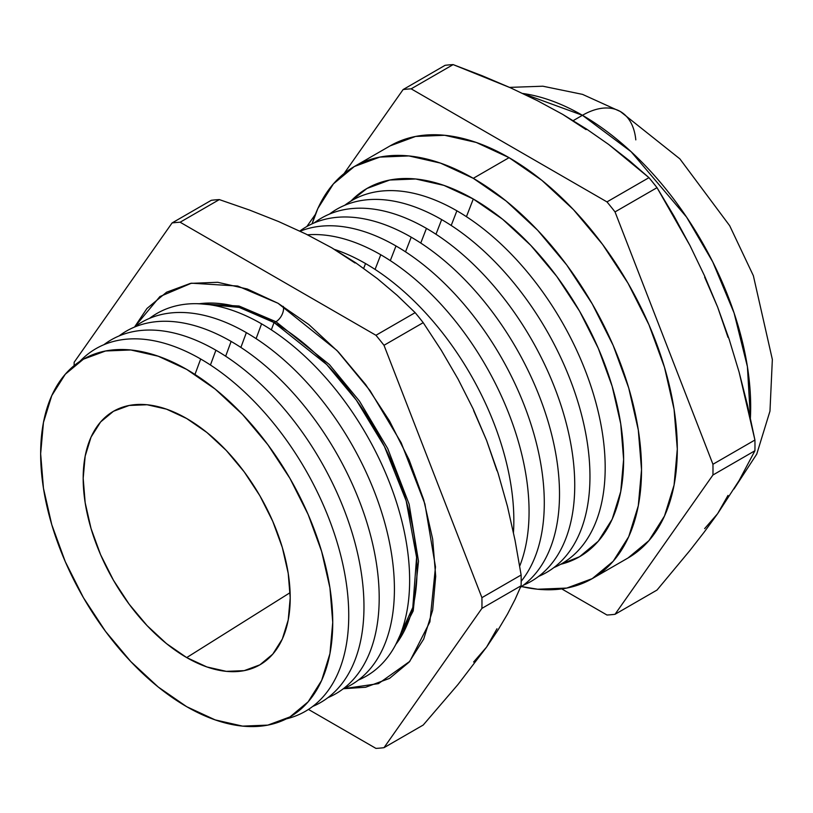 <?xml version="1.0" encoding="UTF-8"?>
<svg xmlns="http://www.w3.org/2000/svg" width="813" height="813" viewBox="0 0 813 813"><rect width="100%" height="100%" fill="white"/><g stroke="black" fill="none" stroke-linecap="round" stroke-linejoin="round"><path stroke-width="1.22" d="M278.036 303.269L336.958 350.474L370.037 390.596L401.205 442.79L424.925 503.989L435.483 566.885L429.904 621.864L409.793 661.355L378.441 683.631L343.493 688.713L365.626 687.249L389.518 678.398L409.122 662.128L423.695 639.069L432.668 610.096L435.697 576.336L432.668 539.07L423.695 499.741L409.122 459.853L389.518 420.951L365.626 384.519L338.371 351.958L308.798 324.519L278.036 303.269L247.284 289.001L217.711 282.294L190.455 283.381L166.563 292.223L146.95 308.493L134.612 326.928L159.887 296.572L191.462 283.188L237.701 286.034L278.036 303.269M394.722 646.477L413.197 610.959L418.512 561.244L409.132 504.202L387.72 448.583L359.468 401.104L329.438 364.61L275.942 321.714A10.762 6.219 120 0 0 283.29 306.399A10.762 6.219 -60 0 1 275.942 321.714L239.063 306.023L196.807 303.676L239.063 306.023L275.942 321.714A10.762 6.219 -60 0 1 274.042 322.537L239.185 307.395L199.236 303.747A202.183 116.737 -120 0 1 274.042 322.537L271.329 329.854L274.042 322.537A10.762 6.219 120 0 0 275.942 321.714L329.438 364.61L359.468 401.104L387.72 448.583L409.132 504.202L418.512 561.244L413.197 610.959L394.722 646.477M582.443 115.294L631.081 151.675L686.558 217.081L712.737 261.888L734.078 312.964L747.411 366.663L750.389 418.004A237.924 137.367 -120 0 0 582.443 115.294L573.226 120.619L582.443 115.294A237.924 137.367 -120 0 0 522.769 93.475L582.443 115.294A75.894 43.821 -60 0 1 620.299 111.483A75.894 43.821 120 0 0 582.443 115.294M200.679 359L194.968 374.458L200.679 359A209.388 120.893 60 0 1 341.765 559.547A209.388 120.893 60 0 1 286.298 718.885A209.388 120.893 -120 0 0 341.765 559.547A209.388 120.893 -120 0 0 200.679 359A209.388 120.893 -120 0 0 79.887 361.368A209.388 120.893 60 0 1 200.679 359M186.695 369.407A206.543 119.247 60 0 1 332.741 622.362A206.543 119.247 60 0 1 186.695 706.69L158.2 686.995L130.802 661.579L105.558 631.427L83.424 597.677L65.264 561.631L51.768 524.68L43.455 488.247L40.65 453.735L43.455 422.455L51.768 395.616L65.264 374.254L83.424 359.183L105.558 350.982L130.802 349.976L158.2 356.206L186.695 369.407L215.191 389.102L242.579 414.518L267.833 444.681L289.967 478.42L308.127 514.466L321.623 551.417L329.936 587.85L332.741 622.362L329.936 653.642L321.623 680.481L308.127 701.843L289.967 716.914L267.833 725.115L242.579 726.121L215.191 719.901L186.695 706.69A206.543 119.247 60 0 1 40.65 453.735A206.543 119.247 60 0 1 186.695 369.407M215.902 350.22L210.435 365.007L215.902 350.22A209.388 120.893 60 0 1 354.671 541.661A209.388 120.893 60 0 1 312.71 706.436A209.388 120.893 -120 0 0 354.671 541.661A209.388 120.893 -120 0 0 215.902 350.22A209.388 120.893 -120 0 0 103.881 344.722A209.388 120.893 60 0 1 215.902 350.22M231.126 341.43L225.658 356.216L231.126 341.43A209.388 120.893 60 0 1 369.895 532.871A209.388 120.893 60 0 1 327.934 697.645A209.388 120.893 -120 0 0 369.895 532.871A209.388 120.893 -120 0 0 231.126 341.43A209.388 120.893 -120 0 0 119.105 335.932A209.388 120.893 60 0 1 231.126 341.43M246.359 332.639L240.882 347.425L246.359 332.639A209.388 120.893 60 0 1 385.118 524.08A209.388 120.893 60 0 1 343.157 688.855A209.388 120.893 -120 0 0 385.118 524.08A209.388 120.893 -120 0 0 246.359 332.639A209.388 120.893 -120 0 0 134.328 327.141A209.388 120.893 60 0 1 246.359 332.639M261.583 323.848L256.105 338.635L261.583 323.848A209.388 120.893 60 0 1 400.342 515.29A209.388 120.893 60 0 1 358.381 680.064A209.388 120.893 -120 0 0 400.342 515.29A209.388 120.893 -120 0 0 261.583 323.848A209.388 120.893 -120 0 0 149.551 318.35A209.388 120.893 60 0 1 261.583 323.848M395.87 644.343A202.183 116.737 -120 0 0 398.807 479.05A202.183 116.737 -120 0 0 274.042 322.537L326.704 364.559L356.318 400.118L384.397 446.398L406.175 500.869L416.591 557.352L412.801 607.484L395.87 644.343M365.545 263.554L363.685 268.341L365.545 263.554A209.724 121.086 60 0 1 513.46 532.505A209.724 121.086 -120 0 0 365.545 263.554A209.724 121.086 -120 0 0 334.59 249.449A209.724 121.086 60 0 1 365.545 263.554M380.769 254.764L375.078 269.408L380.769 254.764A209.724 121.086 60 0 1 519.7 566.102A209.724 121.086 -120 0 0 380.769 254.764A209.724 121.086 -120 0 0 307.527 234.815A209.724 121.086 60 0 1 380.769 254.764M395.992 245.973L390.301 260.627L395.992 245.973A209.724 121.086 60 0 1 525.96 409.782A209.724 121.086 60 0 1 521.174 581.295A209.724 121.086 -120 0 0 525.96 409.782A209.724 121.086 -120 0 0 395.992 245.973A209.724 121.086 -120 0 0 300.119 231.217A209.724 121.086 60 0 1 395.992 245.973M411.215 237.183L405.535 251.837L411.215 237.183A209.724 121.086 60 0 1 546.966 417.882A209.724 121.086 60 0 1 520.493 587.281A209.724 121.086 -120 0 0 546.966 417.882A209.724 121.086 -120 0 0 411.215 237.183A209.724 121.086 -120 0 0 299.814 231.075A209.724 121.086 60 0 1 411.215 237.183M426.439 228.392L420.758 243.046L426.439 228.392A209.724 121.086 60 0 1 565.421 420.128A209.724 121.086 60 0 1 523.409 585.177A209.724 121.086 -120 0 0 565.421 420.128A209.724 121.086 -120 0 0 426.439 228.392A209.724 121.086 -120 0 0 314.245 222.884A209.724 121.086 60 0 1 426.439 228.392M441.662 219.601L435.981 234.256L441.662 219.601A209.724 121.086 60 0 1 580.645 411.348A209.724 121.086 60 0 1 538.633 576.387A209.724 121.086 -120 0 0 580.645 411.348A209.724 121.086 -120 0 0 441.662 219.601A209.724 121.086 -120 0 0 329.468 214.093A209.724 121.086 60 0 1 441.662 219.601M456.886 210.811L451.205 225.465L456.886 210.811A209.724 121.086 60 0 1 595.868 402.557A209.724 121.086 60 0 1 553.856 567.596A209.724 121.086 -120 0 0 595.868 402.557A209.724 121.086 -120 0 0 456.886 210.811A209.724 121.086 -120 0 0 344.692 205.303A209.724 121.086 60 0 1 456.886 210.811M473.288 198.992L466.428 216.675L473.288 198.992L443.959 185.394L415.758 178.992L389.762 180.019L366.988 188.464L350.942 201.065A212.61 122.753 -120 0 1 473.288 198.992A212.61 122.753 -120 0 1 616.457 402.272A212.61 122.753 -120 0 1 560.655 564.303L579.598 556.712L598.287 541.204L612.179 519.212L620.736 491.58L623.622 459.386L620.736 423.847L612.179 386.338L598.287 348.31L579.598 311.206L556.814 276.471L530.818 245.414L502.617 219.256L473.288 198.992M390.098 145.883A237.924 137.367 -120 0 1 509.06 157.661L541.885 180.344L573.45 209.622L602.535 244.367L628.032 283.249L648.947 324.763L664.495 367.324L674.068 409.295L677.3 449.061L674.068 485.097L664.495 516.011L648.947 540.625L628.032 557.982A237.924 137.367 -120 0 0 664.495 367.324A237.924 137.367 -120 0 0 509.06 157.661L473.288 178.321A237.924 137.367 60 0 1 628.723 387.984A237.924 137.367 60 0 1 592.25 578.632A237.924 137.367 60 0 1 521.54 586.549L537.667 589.232L566.752 588.073L592.25 578.632L613.175 561.275L628.723 536.671L638.296 505.747L641.528 469.721L638.296 429.955L628.723 387.984L613.175 345.423L592.25 303.899L566.752 265.018L537.667 230.272L506.113 201.004L473.288 178.321L509.06 157.661L476.245 142.448L444.681 135.283L415.595 136.442L390.098 145.883L354.326 166.533A237.924 137.367 60 0 1 473.288 178.321L440.463 163.098L408.909 155.933L379.823 157.092L354.326 166.533A237.924 137.367 60 0 0 312.121 223.819M186.695 657.585A146.391 84.522 60 0 1 90.456 526.519A146.391 84.522 60 0 1 115.792 410.026A146.391 84.522 60 0 1 186.695 418.522L166.502 409.152L147.082 404.742L129.186 405.463L113.495 411.266L100.619 421.947L91.056 437.089L85.172 456.113L83.18 478.288L85.172 502.749L91.056 528.572L100.619 554.761L113.495 580.309L129.186 604.232L147.082 625.614L166.502 643.622L186.695 657.585L206.888 666.945L226.309 671.355L244.205 670.644L259.896 664.831L272.762 654.15L282.335 639.008L288.219 619.984L290.211 597.809L288.219 573.348L282.335 547.525L272.762 521.336L259.896 495.788L244.205 471.865L226.309 450.483L206.888 432.475L186.695 418.522A146.391 84.522 60 0 1 281.704 545.462A146.391 84.522 60 0 1 262.111 663.469A146.391 84.522 60 0 1 186.695 657.585L290.119 592.657L186.695 657.585M473.623 662.006L486.621 647.046L496.967 628.795M496.967 470.697L486.621 440.494L473.623 410.514M355.057 263.016L331.643 247.731M180.13 222.223L219.327 199.592A288.391 166.502 -120 0 0 211.289 200.303L172.082 222.945A288.391 166.502 60 0 1 180.13 222.223L375.952 335.281A288.391 166.502 60 0 1 384 345.291L423.207 322.659A288.391 166.502 -120 0 0 415.158 312.649L375.952 335.281L415.158 312.649L397.191 295.373L377.445 278.686L355.576 262.701L331.704 247.772L306.013 234.073L278.574 221.543L249.55 210.069L219.327 199.592L180.13 222.223L375.952 335.281A288.391 166.502 60 0 1 384 345.291L481.916 597.657A288.391 166.502 60 0 1 481.916 608.378L521.123 585.746A288.391 166.502 -120 0 0 521.123 575.015L481.916 597.657L521.123 575.015L515.066 540.401L507.454 506.377L498.044 473.044L486.621 440.494L473.196 409.02L458.004 378.97L441.266 350.24L423.207 322.659L384 345.291L481.916 597.657A288.391 166.502 60 0 1 481.916 608.378L384 747.675A288.391 166.502 60 0 1 375.952 748.397L308.452 709.424L375.952 748.397A288.391 166.502 60 0 0 384 747.675L423.207 725.044L384 747.675L481.916 608.378L521.123 585.746L515.086 599.415L521.123 585.746A288.391 166.502 60 0 0 521.123 575.015L515.066 540.401L507.454 506.377L498.044 473.044L486.621 440.494L473.196 409.02L458.004 378.97L441.266 350.24L423.207 322.659A288.391 166.502 60 0 0 415.158 312.649L397.191 295.373L377.445 278.686L355.576 262.701L331.704 247.772L306.013 234.073L278.574 221.543L249.55 210.069L219.327 199.592A288.391 166.502 60 0 0 211.289 200.303L172.082 222.945A288.391 166.502 60 0 1 180.13 222.223M74.115 365.616A288.391 166.502 60 0 1 74.166 362.242L172.082 222.945L74.166 362.242A288.391 166.502 60 0 0 74.115 365.616M423.207 725.044L458.054 684.414L486.621 647.046L498.064 629.933L507.485 614.089L515.086 599.415L507.485 614.089L498.064 629.933L486.621 647.046L458.054 684.414L423.207 725.044M704.647 528.623L717.645 513.664L728.001 495.412M728.001 337.314L717.645 307.111L704.647 277.142M586.082 129.633L562.698 114.369M411.154 88.841L453.136 64.603A288.391 166.502 -120 0 0 445.087 65.325L403.106 89.562A288.391 166.502 60 0 1 411.154 88.841L606.976 201.898A288.391 166.502 60 0 1 615.024 211.908L657.016 187.671A288.391 166.502 -120 0 0 648.967 177.661L606.976 201.898L648.967 177.661L608.764 144.531L586.498 129.013L562.728 114.389L537.403 100.67L510.584 87.845L453.136 64.603L411.154 88.841L606.976 201.898A288.391 166.502 60 0 1 615.024 211.908L712.94 464.274A288.391 166.502 60 0 1 712.94 475.005L754.921 450.758A288.391 166.502 -120 0 0 754.921 440.026L712.94 464.274L754.921 440.026L739.119 372.181L729.159 339.265L717.645 307.111L704.617 275.993L690.024 245.648L657.016 187.671L615.024 211.908L712.94 464.274A288.391 166.502 60 0 1 712.94 475.005L615.024 614.303A288.391 166.502 60 0 1 606.976 615.014L561.753 588.907L606.976 615.014A288.391 166.502 60 0 0 615.024 614.303L657.016 590.055L615.024 614.303L712.94 475.005L754.921 450.758L739.108 480.534L754.921 450.758A288.391 166.502 60 0 0 754.921 440.026L747.645 405.799L739.119 372.181L729.159 339.265L717.645 307.111L704.617 275.993L690.024 245.648L674.058 216.177L657.016 187.671A288.391 166.502 60 0 0 648.967 177.661L629.618 160.852L608.764 144.531L586.498 129.013L562.728 114.389L537.403 100.67L510.584 87.845L482.383 75.833L453.136 64.603A288.391 166.502 60 0 0 445.087 65.325L403.106 89.562A288.391 166.502 60 0 1 411.154 88.841M657.016 590.055L690.003 550.381L704.566 531.621L717.645 513.664L739.108 480.534L717.645 513.664L704.566 531.621L690.003 550.381L657.016 590.055M306.836 226.522L315.403 214.337L306.836 226.522M344.031 173.606L403.106 89.562L344.031 173.606M312.111 223.819L317.853 208.504L333.401 183.89L354.326 166.533M620.299 111.483A75.894 43.821 -60 0 1 635.807 139.877M734.007 488.979L756.751 454.101L769.972 411.144L772.35 359.478L753.366 275.719L729.698 225.74L679.861 158.86L620.39 111.544L582.545 94.379L542.86 86.208L509.588 87.387M628.032 557.982L592.25 578.632"/></g></svg>
